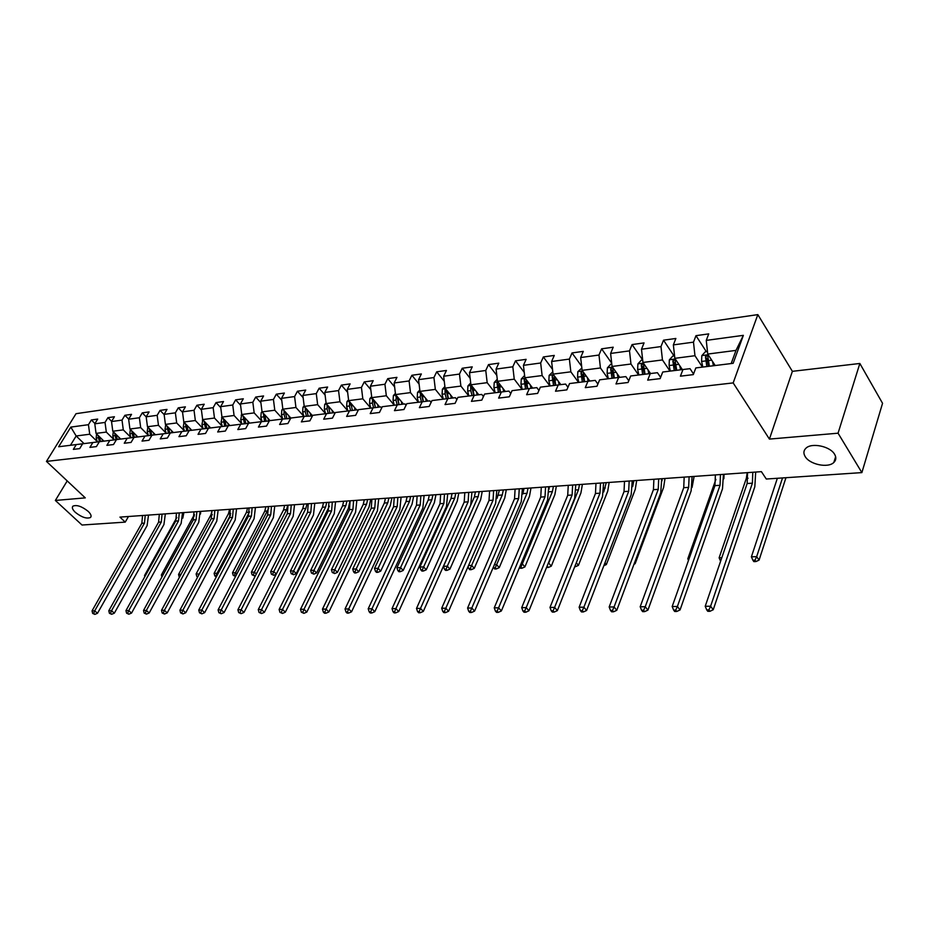 <?xml version="1.0" encoding="UTF-8"?>
<svg xmlns="http://www.w3.org/2000/svg" width="929" height="929" viewBox="0 0 929 929"><rect width="100%" height="100%" fill="white"/><g stroke="black" fill="none" stroke-linecap="round" stroke-linejoin="round"><path stroke-width="1.39" d="M88.162 511.345C90.949 514.085 91.727 516.129 90.496 517.488C86.676 519.009 81.624 517.29 75.307 512.332C72.485 509.58 71.684 507.524 72.926 506.142C76.747 504.61 81.833 506.351 88.162 511.345M834.614 454.304C836.437 457.474 836.181 460.192 833.836 462.468C828.087 468.367 809.67 464.512 805.176 456.557C803.271 453.364 803.504 450.6 805.884 448.277C811.528 442.378 830.201 446.245 834.614 454.304M757.832 314.617L76.027 413.684L46.45 461.411L733.167 382.911L757.832 314.617L792.379 371.333L769.421 439.092L838.063 433.193L859.848 363.471L792.379 371.333M859.848 363.471L882.55 403.302L861.88 472.606L838.063 433.193M76.294 444.561L73.345 449.381L79.673 448.626L82.623 443.783L58.655 446.744L70.801 427.096L88.452 424.692L91.344 419.966L94.967 423.531M142.276 412.859L146.178 416.831L149.07 411.919L142.276 412.859L139.385 417.748L128.643 419.211L131.535 414.357L124.904 415.286L122.013 420.117L111.526 421.545L114.418 416.749L107.938 417.655L105.035 422.428L94.793 423.821L97.684 419.084L91.344 419.966M155.41 434.772L147.467 426.736L146.178 416.819L157.164 415.321L160.067 410.386L164.154 414.589M693.545 373.981L690.026 368.674L682.989 369.51L680.423 376.175L693.301 374.619L695.844 367.919L733.178 363.309L743.351 335.346L706.261 340.397L708.734 333.883L695.972 335.671L693.487 342.151L673.362 344.891L675.871 338.47L663.515 340.188L660.983 346.575L641.486 349.234L644.052 342.906L632.068 344.578L629.502 350.872L610.608 353.45L613.21 347.202L601.597 348.828L598.984 355.041L580.66 357.537L583.296 351.371L572.032 352.939L569.384 359.082L551.617 361.497L554.288 355.424L543.36 356.945L540.678 362.995L523.433 365.341L526.128 359.349L515.525 360.824L512.82 366.792L496.074 369.08L498.792 363.158L488.491 364.598L485.762 370.485L469.493 372.703L472.246 366.862L462.224 368.256L459.472 374.073L443.667 376.233L446.443 370.462L436.7 371.809L433.924 377.557L418.561 379.659L421.348 373.957L411.884 375.27L409.097 380.948L394.151 382.98L396.95 377.36L387.753 378.637L384.931 384.246L370.392 386.22L373.214 380.669L364.261 381.912L361.439 387.451L347.283 389.379L350.117 383.886L341.396 385.105L338.551 390.575L324.778 392.444L327.623 387.021L319.135 388.206L316.278 393.606L302.866 395.44L305.722 390.075L297.443 391.225L294.586 396.567L281.51 398.355L284.379 393.048L276.319 394.175L273.44 399.447L260.701 401.189L263.581 395.951L255.719 397.043L252.839 402.269L240.414 403.964L243.293 398.785L235.629 399.853L232.749 405.009L220.637 406.658L223.517 401.537L216.039 402.582L213.159 407.68L201.338 409.294L204.217 404.231L196.925 405.241L194.033 410.281L182.502 411.861L185.394 406.856L178.275 407.843L175.384 412.836L164.119 414.369L167.011 409.41L160.067 410.386M682.989 369.51L662.737 372.018L660.159 378.626L647.687 380.124L650.288 373.563L630.686 375.978L628.062 382.493L615.985 383.944L618.633 377.476L599.646 379.822L596.975 386.243L585.27 387.648L587.952 381.273L569.547 383.549L566.841 389.878L555.507 391.237L558.224 384.943L540.364 387.161L537.636 393.397L526.627 394.72L529.379 388.519L512.065 390.656L509.301 396.811L498.618 398.1L501.393 391.98L484.59 394.059L481.791 400.132L471.433 401.374L474.231 395.336L457.904 397.357L455.094 403.349L445.026 404.568L447.848 398.599L431.997 400.562L429.152 406.472L419.374 407.657L422.219 401.769L406.809 403.674L403.952 409.515L394.442 410.664L397.31 404.858L382.318 406.705L379.45 412.476L370.207 413.591L373.086 407.854L358.513 409.654L355.621 415.344L346.633 416.424L349.525 410.769L335.334 412.522L332.443 418.143L323.687 419.2L326.59 413.602L312.783 415.309L309.88 420.86L301.356 421.894L304.271 416.366L290.823 418.027L282.857 409.178L295.945 407.471L303.829 416.285M290.591 418.468L282.532 419.049L279.606 424.507L287.909 423.508L290.823 418.027M282.532 419.049L269.445 420.674L266.507 426.086L258.425 427.061L261.363 421.673L248.6 423.252L245.662 428.606L237.789 429.558L240.727 424.228L189.179 430.603L186.23 435.771L178.925 436.653L181.875 431.509L170.332 432.937L167.383 438.047L160.252 438.906L163.214 433.808L151.95 435.202L148.988 440.265L142.032 441.101L144.994 436.061L82.623 443.783M220.614 426.713L217.676 431.985L225.352 431.056L228.29 425.761M201.001 429.14L198.051 434.342L205.541 433.448L208.491 428.211M127.203 438.267L124.254 443.249L131.047 442.425L133.997 437.431M109.831 440.416L106.881 445.339L113.512 444.538L116.473 439.591M92.865 442.518L89.916 447.383L96.395 446.605L99.345 441.716M861.88 472.606L766.286 479.027L761.408 471.653L119.946 517.105L125.241 522.121L128.481 516.501M103.955 441.147L96.047 433.402L106.312 432.078L113.895 439.556M94.793 423.821L96.047 433.402M105.035 422.428L106.312 432.078M120.712 439.069L112.792 431.23L123.29 429.872L130.908 437.466M111.526 421.545L112.792 431.23M122.013 420.117L123.29 429.872M137.852 436.944L129.921 429.012L140.674 427.619L148.326 435.329M128.643 419.211L129.921 429.012M139.385 417.748L140.674 427.619M166.152 433.146L158.464 425.308L147.467 426.736M151.682 431.01L150.719 431.137L151.926 435.225L144.994 436.061M157.164 415.321L158.464 425.308M173.375 432.554L165.42 424.402L176.684 422.95L184.395 430.905M170.321 432.949L163.214 433.808M164.119 414.369L165.42 424.402M175.384 412.836L176.684 422.95M191.78 430.278L183.814 422.021L195.345 420.523L203.091 428.617M189.168 430.626L181.875 431.509M182.502 411.861L183.814 422.021M194.033 410.281L195.345 420.523M210.628 427.944L202.65 419.583L214.471 418.038L222.252 426.272M201.338 409.294L202.65 419.583M213.159 407.68L214.471 418.038M229.939 425.552L221.961 417.075L234.073 415.495L241.888 423.868M220.637 406.658L221.961 417.075M232.749 405.009L234.073 415.495M240.727 424.228L248.542 423.357M249.738 423.113L241.749 414.508L240.727 419.745L241.946 424.077M262.013 421.394L254.174 412.894L241.749 414.508L240.414 403.964M252.839 402.269L254.174 412.894M261.363 421.673L269.294 420.942M270.037 420.593L262.048 411.872L274.787 410.223L282.66 418.874M260.701 401.189L262.048 411.872M273.44 399.447L274.787 410.223M281.51 398.355L282.857 409.178M294.586 396.567L295.945 407.471M304.271 416.366L312.458 415.948M312.55 415.762L304.224 406.403L317.648 404.661L325.556 413.637M302.866 395.44L304.224 406.403M316.278 393.606L317.648 404.661M326.59 413.602L334.301 412.673L334.904 413.359M334.15 412.685L326.149 403.558L339.933 401.769L347.864 410.908M324.778 392.444L326.149 403.558M338.551 390.575L339.933 401.769M349.525 410.769L357.212 409.84L357.967 410.723M356.655 409.91L348.654 400.643L362.809 398.808L370.776 408.121L369.545 403.453L369.881 398.587L371.67 396.683M347.283 389.379L348.654 400.643M361.439 387.451L362.809 398.808M373.086 407.854L380.751 406.925L381.668 408.017M379.764 407.041L371.786 397.635L386.325 395.754L394.291 405.23L393.06 400.469L393.385 395.557L395.406 393.397M370.392 386.22L371.786 397.635M384.931 384.246L386.325 395.754M397.31 404.858L404.951 403.929L406.043 405.241M403.511 404.103L395.545 394.558L410.49 392.619L418.433 402.245L417.237 397.415L417.551 392.433L419.803 390.017M394.151 382.98L395.545 394.558M409.097 380.948L410.49 392.619M422.219 401.769L429.825 400.852L431.102 402.42M427.909 401.084L419.966 391.388L435.341 389.39L443.261 399.168M418.561 379.659L419.966 391.388M433.924 377.557L435.341 389.39M447.848 398.599L455.419 397.693L456.894 399.516M453.004 397.984L445.084 388.136L460.889 386.081L468.785 396.009M443.667 376.233L445.084 388.136M459.472 374.073L460.889 386.081M474.231 395.336L481.756 394.43L483.44 396.555M478.807 394.79L470.91 384.78L487.179 382.667L495.041 392.758M469.493 372.703L470.91 384.78M485.762 370.485L487.179 382.667M501.393 391.98L508.883 391.074L510.776 393.536M505.364 391.504L497.503 381.331L514.248 379.16L522.075 389.414M496.074 369.08L497.503 381.331M512.82 366.792L514.248 379.16M529.379 388.519L536.811 387.625L538.936 390.435M532.689 388.113L524.873 377.778L542.118 375.548L549.91 385.976M523.433 365.341L524.873 377.778M540.678 362.995L542.118 375.548M558.224 384.943L565.587 384.06L567.956 387.277M560.837 384.629L553.069 374.12L570.836 371.821L578.581 382.434M551.617 361.497L553.069 374.12M569.384 359.082L570.836 371.821M587.952 381.273L595.257 380.391L597.881 384.049M589.834 381.041L582.111 370.357L600.436 367.977L608.123 378.777M580.66 357.537L582.111 370.357M598.984 355.041L600.436 367.977M618.633 377.476L625.856 376.605L628.759 380.751M619.689 377.29L612.072 366.467L630.965 364.017L638.583 375.002M610.608 353.45L612.072 366.467M629.502 350.872L630.965 364.017M650.288 373.563L657.43 372.703L660.635 377.395M650.555 373.528L642.961 362.461L662.458 359.941L670.006 371.124M641.486 349.234L642.961 362.461M660.983 346.575L662.458 359.941M682.362 369.591L674.837 358.327L694.962 355.714L702.44 367.106M673.362 344.891L674.837 358.327M693.487 342.151L694.962 355.714M715.191 365.527L707.747 354.065L736 350.396L743.351 335.346M706.261 340.397L707.747 354.065M67.213 480.908L55.357 500.452L82.007 525.024L125.241 522.121M55.357 500.452L85.282 497.874L46.45 461.411M769.421 439.092L733.167 382.911M731.193 363.553L736 350.396M84.051 443.609L76.166 435.98L70.453 445.281M97.266 441.6L89.718 434.226L76.166 435.98L70.801 427.096M88.452 424.692L89.718 434.226M695.972 335.671L706.365 351.696M663.515 340.188L674.024 355.935M632.068 344.578L642.682 360.034L641.265 360.22L637.886 363.936L637.642 369.533L638.873 374.968M601.597 348.828L611.7 363.181M572.032 352.939L581.659 366.281M543.36 356.945L552.523 369.347M515.525 360.824L524.246 372.39M488.491 364.598L496.806 375.374M462.224 368.256L470.155 378.335M436.7 371.809L444.259 381.238M411.884 375.27L419.095 384.095M387.753 378.637L394.616 386.905M364.261 381.912L370.81 389.657M341.396 385.105L347.643 392.375M319.135 388.206L325.092 395.034M297.443 391.225L303.133 397.647M276.319 394.175L281.742 400.213M255.719 397.043L260.898 402.721M235.629 399.853L240.576 405.195M216.039 402.582L220.754 407.61M196.925 405.241L201.419 409.979M178.275 407.843L182.56 412.302M124.904 415.286L128.701 419.107M107.938 417.655L111.643 421.348M752.792 472.257L752.397 483.173L710.604 606.231L713.228 609.738L754.824 486.773L755.695 472.048M747.543 472.629L747.148 483.521L705.216 606.277L710.604 606.231L708.897 609.9L706.737 609.912L707.782 611.305L709.942 611.305L708.897 609.9M709.942 611.305L713.228 609.738M705.216 606.277L706.737 609.912M707.468 351.545L705.262 351.836L701.801 355.679L701.592 361.439L702.812 367.06M712.497 361.381L713.437 365.747M709.384 366.247L707.631 355.354L705.448 356.69L706.83 366.56M708.432 366.363L706.946 358.989L705.448 356.69M777.352 478.284L751.398 556.819L756.659 556.657L759.074 560.106L785.969 477.703M782.532 477.936L756.659 556.657L754.998 560.175L752.896 560.245L753.86 561.615L755.974 561.557L754.998 560.175M755.974 561.557L759.074 560.106M751.398 556.819L752.896 560.245M720.463 474.556L720.045 485.298L677.404 606.486L680.051 609.935L722.495 488.84L723.424 474.336M715.376 474.916L714.947 485.635L672.178 606.521L677.404 606.486L675.731 610.086L673.641 610.098L674.698 611.479L676.788 611.468L675.731 610.086M676.788 611.468L680.051 609.935M672.178 606.521L673.641 610.098M689.109 476.774L688.668 487.365L645.237 606.718L647.919 610.121L691.141 490.849L692.105 476.565M684.174 477.123L683.732 487.69L640.186 606.753L645.237 606.718L643.611 610.272L641.591 610.283L642.659 611.642L644.68 611.63L643.611 610.272M644.68 611.63L647.919 610.121M640.186 606.753L641.591 610.283M674.559 355.865L672.759 356.097L669.344 359.871L669.112 365.55L670.332 371.077M679.714 365.631L680.632 369.8M676.707 370.288L674.965 359.569L672.851 360.882L674.233 370.601M675.859 370.392L674.361 363.134L672.851 360.882M747.206 472.652L746.335 478.354L719.116 557.806L721.798 557.725M719.116 557.806L720.556 561.186M647.954 369.742L648.848 373.737M645.051 374.213L643.321 363.645L641.277 364.946L642.647 374.503M644.296 374.306L642.798 367.152L641.277 364.946M715.887 479.399L687.808 558.77L689.086 558.735M723.854 478.76L724.086 474.289M687.808 558.77L688.494 560.408M658.696 478.923L658.231 489.362L614.081 606.951L616.786 610.295L660.728 492.788L661.727 478.714M653.9 479.271L653.435 489.676L609.18 606.985L614.081 606.951L612.49 610.446L610.527 610.458L611.619 611.793L613.581 611.781L612.49 610.446M613.581 611.781L616.786 610.295M609.18 606.985L610.527 610.458M629.165 481.025L628.678 491.302L583.888 607.183L586.605 610.469L631.197 494.681L632.231 480.804M624.52 481.35L624.021 491.604L579.127 607.218L583.888 607.183L582.332 610.62L580.428 610.632L581.519 611.944L583.424 611.932L582.332 610.62M583.424 611.932L586.605 610.469M579.127 607.218L580.428 610.632M600.494 483.057L599.983 493.183L554.601 607.392L557.342 610.632L602.526 496.516L603.595 482.836M595.977 483.37L595.466 493.485L549.991 607.427L554.601 607.392L553.08 610.783L551.234 610.794L552.337 612.083L554.183 612.083L553.08 610.783M554.183 612.083L557.342 610.632M549.991 607.427L551.234 610.794M611.805 364.075L610.736 364.214L607.392 367.884L607.136 373.388L608.367 378.742M617.17 373.702L618.04 377.546M614.359 377.998L612.652 367.605L610.655 368.883L612.037 378.289M613.697 378.08L612.199 371.054L610.655 368.883M692.059 487.446L694.114 476.414M581.856 368L577.826 371.705L577.559 377.128L578.79 382.4M587.314 377.546L588.173 381.238M582.889 371.426L580.973 372.692L582.344 381.958M584.027 381.761L582.518 374.828L580.973 372.692M584.596 381.68L583.226 371.89M662.156 478.679L662.017 480.827M634.507 562.916L635.122 563.717L663.608 487.446L664.99 478.481M634.019 564.217L635.122 563.717M552.801 371.809L549.132 375.421L548.853 380.762L550.084 385.953M558.352 381.273L559.2 384.827M553.777 375.084L552.163 376.396L553.545 385.523M555.228 385.314L553.73 378.498L552.163 376.396M555.728 385.256L554.381 375.897M633.822 480.688L632.672 486.599M604.976 562.788L606.37 564.553L635.273 489.339L636.69 480.49M603.85 565.691L606.37 564.553M524.606 375.49L521.274 379.02L520.983 384.292L522.226 389.402M530.238 384.873L531.063 388.31M525.57 378.707L524.211 379.996L525.57 388.984M527.277 388.775L525.768 382.063L524.211 379.996M527.695 388.728L526.325 379.717M606.265 482.639L603.722 491.952M574.726 566.713L575.469 566.69L574.981 566.086M576.305 562.73L578.442 565.366L607.729 491.162L609.169 482.441M575.469 566.69L578.442 565.366M497.259 379.229L494.216 382.516L493.926 387.718L495.169 392.746M502.937 388.368L503.75 391.69M498.211 382.249L497.05 383.48L498.42 392.34M500.139 392.131L498.629 385.523L497.05 383.48M500.476 392.096L499.082 383.387M579.475 484.543L578.488 489.804L548.725 563.055L551.292 566.156L580.927 492.951L582.402 484.334M548.342 563.067L547.053 566.237M546.566 567.433L548.342 567.468L547.32 566.226M548.342 567.468L551.292 566.156M470.701 382.934L467.937 385.918L467.635 391.039L468.878 395.998M476.426 391.759L477.227 394.976M471.653 385.721L470.678 386.882L470.794 390.644L472.037 395.615M473.767 395.394L472.257 388.879L470.678 386.882M474.034 395.359L472.617 386.952M553.405 486.39L552.407 491.58L522.319 563.868L524.897 566.922L554.857 494.681L556.343 486.181M549.283 486.68L549.051 489.2M520.972 563.903L522.319 563.868L520.937 566.992L519.671 567.038M519.532 567.352L520.31 568.269L521.97 568.223L520.937 566.992M521.97 568.223L524.897 566.922M444.886 386.522L442.39 389.216L442.076 394.268L443.319 399.156M450.646 395.057L451.436 398.169M445.862 389.1L445.037 390.168L445.154 393.884L446.396 398.785M448.126 398.564L446.628 392.143L445.037 390.168M448.347 398.541L446.907 390.401M528.02 488.189L527.01 493.311L496.632 564.658L499.221 567.665L529.472 496.365L530.982 487.98M524.014 488.468L522.841 493.961M494.379 564.727L496.632 564.658L495.285 567.747L493.659 567.793L494.704 568.989L496.318 568.943L495.285 567.747M496.318 568.943L499.221 567.665M493.392 567.038L493.659 567.793M425.587 398.251L426.365 401.27M420.791 392.398L420.222 397.031L421.464 401.862M423.206 401.653L421.696 395.313L420.105 393.373M423.357 401.63L421.905 393.757M503.309 489.943L502.275 494.994L471.642 565.424L474.243 568.397L504.761 498.014L506.293 489.734M499.407 490.222L497.027 498.374M468.53 565.517L471.642 565.424L470.318 568.467L468.739 568.513L469.784 569.698L471.363 569.663L470.318 568.467M471.363 569.663L474.243 568.397M468.065 566.585L468.739 568.513M401.223 401.363L401.978 404.289M396.428 395.615L395.975 400.109L397.206 404.87M398.959 404.649L397.461 398.402L395.859 396.497M399.052 404.649L397.589 397.008M479.225 491.65L478.191 496.632L447.313 566.179L449.926 569.105L480.676 499.616L482.232 491.429M475.427 491.917L474.394 496.899L443.481 566.295L447.313 566.179L446.025 569.175L444.48 569.222L445.525 570.394L447.07 570.348L446.025 569.175M447.07 570.348L449.926 569.105M443.481 566.295L444.48 569.222M377.511 404.382L378.254 407.227M372.726 398.75L372.378 403.093L373.609 407.785M375.374 407.576L373.864 401.409L372.274 399.528M375.409 407.576L373.934 400.167M455.767 493.311L454.722 498.234L423.636 566.899L426.248 569.791L457.219 501.172L458.787 493.09M452.063 493.566L451.018 498.49L419.896 567.015L423.636 566.899L422.358 569.872L420.86 569.907L421.917 571.068L423.403 571.021L422.358 569.872M423.403 571.021L426.248 569.791M419.896 567.015L420.86 569.907M348.561 399.865L346.993 401.549L346.645 406.345L347.887 410.966M354.425 407.32L355.157 410.084M349.664 401.804L349.409 405.996L350.639 410.63M352.381 410.421L350.907 403.244M351.034 405.265L349.304 402.478M432.902 494.925L431.846 499.802L400.562 567.619L403.174 570.464L434.354 502.694L435.933 494.716M429.291 495.18L428.234 500.046L396.915 567.724L400.562 567.619L399.307 570.534L397.856 570.58L398.901 571.718L400.364 571.683L399.307 570.534M400.364 571.683L403.174 570.464M396.915 567.724L397.856 570.58M326.079 402.965L324.697 404.429L324.349 409.166L325.591 413.73M331.943 410.177L332.675 412.871M327.217 404.777L327.043 408.83L328.274 413.393M329.969 413.196L328.494 406.228M410.606 496.504L409.55 501.312L378.08 568.304L380.704 571.114L412.046 504.168L413.649 496.295M407.088 496.76L406.019 501.555L374.526 568.42L378.08 568.304L376.849 571.196L375.432 571.23L376.489 572.357L377.906 572.322L376.849 571.196M377.906 572.322L380.704 571.114M374.526 568.42L375.432 571.23M304.166 405.985L302.982 407.239L302.633 411.919L303.864 416.413M310.054 412.952L310.774 415.577M305.362 407.68L305.246 411.582L306.477 416.099M308.138 415.902L306.651 409.132M388.868 498.049L387.788 502.798L356.167 568.978L358.791 571.753L390.296 505.62L391.91 497.839M385.43 498.292L384.351 503.03L352.706 569.082L356.167 568.978L354.959 571.834L353.577 571.869L354.634 572.984L356.016 572.938L354.959 571.834M356.016 572.938L358.791 571.753M352.706 569.082L353.577 571.869M282.834 408.911L281.824 409.979L281.475 414.589L282.695 419.037M288.722 415.658L289.43 418.224M284.077 410.513L284.019 414.264L285.249 418.724M286.864 418.526L285.377 411.965M367.64 499.558L366.56 504.25L334.8 569.64L337.424 572.38L369.08 507.025L370.706 499.337M364.296 499.79L363.216 504.482L331.421 569.744L334.8 569.64L333.616 572.45L332.268 572.496L334.672 573.553L333.616 572.45M334.672 573.553L337.424 572.38M331.421 569.744L332.268 572.496M262.024 411.768L261.2 412.65L260.84 417.202L262.071 421.58M267.935 418.305L268.632 420.791M263.337 413.277L264.556 421.29M266.124 421.092L264.649 414.706M346.935 501.021L345.855 505.655L313.956 570.278L316.592 572.984L348.363 508.407L350.001 500.801M343.66 501.254L342.58 505.887L310.669 570.383L313.956 570.278L312.806 573.054L311.482 573.1L313.863 574.145L312.806 573.054M313.863 574.145L316.592 572.984M310.669 570.383L311.482 573.1M247.66 420.872L248.345 423.299M243.108 415.971L244.373 423.787M245.906 423.601L244.432 417.388M326.718 502.45L325.626 507.037L293.622 570.905L296.258 573.576L329.4 506.119M323.524 502.682L322.433 507.257L290.417 570.998L293.622 570.905L292.496 573.646L291.207 573.692L293.552 574.714L292.496 573.646M293.552 574.714L296.258 573.576M290.417 570.998L291.207 573.692M222.054 417.167L221.102 422.231L222.321 426.504M227.884 423.38L228.557 425.726M224.713 420.082L223.378 418.677L224.69 426.225M226.188 426.039L224.713 420.001M306.976 503.855L305.885 508.384L273.788 571.509L276.296 574.029M303.864 504.075L302.761 508.593L270.653 571.614L273.788 571.509L272.673 574.227L271.419 574.261L273.73 575.283L272.673 574.227M273.73 575.283L276.18 574.25M270.653 571.614L271.419 574.261M202.812 419.745L201.953 424.646L203.172 428.873M208.595 425.819L209.257 428.118M204.171 421.174L205.483 428.594M206.946 428.42L205.472 422.544M287.7 505.213L286.596 509.696L254.418 572.113L256.323 574.006M284.646 505.434L283.542 509.905L251.353 572.206L254.418 572.113L253.327 574.796L252.096 574.83L254.372 575.829L253.327 574.796M254.372 575.829L255.661 575.295M251.353 572.206L252.096 574.83M184.035 422.265L183.268 427.015L184.488 431.184M189.771 428.199L190.422 430.452M185.417 423.682L186.741 430.917M188.169 430.742L186.706 425.017M268.678 508.256L235.501 572.694L236.837 574.006M265.88 506.769L264.765 511.194L232.505 572.787L235.501 572.694L234.422 575.341L233.225 575.376L235.478 576.375L234.422 575.341M232.505 572.787L233.225 575.376M572.636 485.031L572.113 495.018L526.186 607.612L528.938 610.794L574.668 498.292L575.771 484.81M568.246 485.333L567.712 495.308L521.703 607.636L526.186 607.612L524.699 610.945L522.911 610.957L524.014 612.234L525.802 612.223L524.699 610.945M525.802 612.223L528.938 610.794M521.703 607.636L522.911 610.957M545.567 486.947L545.021 496.794L498.594 607.81L501.37 610.957L547.587 500.023L548.714 486.726M541.305 487.249L540.748 497.073L494.251 607.845L498.594 607.81L497.143 611.108L495.412 611.108L496.516 612.374L498.258 612.362L497.143 611.108M498.258 612.362L501.37 610.957M494.251 607.845L495.412 611.108M519.241 488.805L518.672 498.525L471.816 608.019L474.591 611.108L521.262 501.706L522.412 488.584M515.096 489.107L514.527 498.803L467.589 608.042L471.816 608.019L470.399 611.259L468.704 611.27L469.819 612.501L471.514 612.49L470.399 611.259M471.514 612.49L474.591 611.108M467.589 608.042L468.704 611.27M493.636 490.628L493.055 500.208L445.792 608.205L448.579 611.259L495.645 503.344L496.829 490.396M489.606 490.907L489.014 500.476L441.693 608.24L445.792 608.205L444.399 611.398L442.761 611.41L443.876 612.629L445.525 612.617L444.399 611.398M445.525 612.617L448.579 611.259M441.693 608.24L442.761 611.41M468.727 492.393L468.123 501.846L420.5 608.39L423.299 611.41L470.736 504.935L471.932 492.161M464.802 492.672L464.198 502.113L416.506 608.425L420.5 608.39L419.142 611.549L417.551 611.561L418.665 612.757L420.268 612.745L419.142 611.549M420.268 612.745L423.299 611.41M416.506 608.425L417.551 611.561M444.48 494.112L443.865 503.448L395.905 608.576L398.715 611.549L446.477 506.479L447.697 493.88M440.648 494.379L440.032 503.692L392.026 608.611L395.905 608.576L394.581 611.688L393.025 611.7L394.151 612.885L395.708 612.873L394.581 611.688M395.708 612.873L398.715 611.549M392.026 608.611L393.025 611.7M420.86 495.784L420.233 504.993L371.983 608.762L374.793 611.688L422.858 507.989L424.1 495.552M417.133 496.051L416.506 505.237L368.209 608.785L371.983 608.762L370.683 611.828L369.173 611.828L370.299 613.001L371.809 612.989L370.683 611.828M371.809 612.989L374.793 611.688M368.209 608.785L369.173 611.828M397.856 497.41L397.217 506.514L348.712 608.936L351.534 611.816L399.842 509.464L401.107 497.178M394.221 497.665L393.582 506.746L345.042 608.959L348.712 608.936L347.434 611.956L345.971 611.967L347.098 613.117L348.561 613.105L347.434 611.956M348.561 613.105L351.534 611.816M345.042 608.959L345.971 611.967M375.444 499.001L374.793 507.977L326.056 609.099L328.878 611.956L377.418 510.904L378.707 498.768M371.902 499.256L371.252 508.209L322.479 609.122L326.056 609.099L324.813 612.083L323.373 612.095L324.511 613.233L325.94 613.221L324.813 612.083M325.94 613.221L328.878 611.956M322.479 609.122L323.373 612.095M353.589 500.545L352.927 509.417L303.992 609.261L306.814 612.083L355.563 512.297L356.864 500.313M350.14 500.789L349.478 509.649L300.508 609.296L303.992 609.261L302.773 612.211L301.379 612.211L303.899 613.337L302.773 612.211M303.899 613.337L306.814 612.083M300.508 609.296L301.379 612.211M332.292 502.055L331.618 510.822L282.509 609.424L285.331 612.199L334.254 513.656L335.566 501.823M328.924 502.299L328.251 511.043L279.118 609.447L282.509 609.424L281.301 612.327L279.954 612.339L282.439 613.442L281.301 612.327M282.439 613.442L285.331 612.199M279.118 609.447L279.954 612.339M311.505 503.53L310.832 512.181L261.56 609.587L264.382 612.327L313.468 514.991L314.792 503.297M308.231 503.762L307.545 512.402L258.262 609.61L261.56 609.587L260.387 612.455L259.063 612.455L261.513 613.546L260.387 612.455M261.513 613.546L264.382 612.327M258.262 609.61L259.063 612.455M291.241 504.97L290.545 513.516L241.157 609.738L243.979 612.443L293.181 516.28L294.528 504.737M288.036 505.19L287.34 513.725L237.929 609.761L241.157 609.738L239.996 612.571L238.707 612.571L241.134 613.651L239.996 612.571M241.134 613.651L243.979 612.443M237.929 609.761L238.707 612.571M271.454 506.375L270.745 514.817L221.253 609.877L224.075 612.548L273.393 517.546L274.74 506.142M268.318 506.595L267.622 515.026L218.106 609.9L221.253 609.877L220.115 612.675L218.861 612.687L221.253 613.744L220.115 612.675M221.253 613.744L224.075 612.548M218.106 609.9L218.861 612.687M252.131 507.733L251.422 516.083L201.837 610.028L204.659 612.664L254.07 518.777L255.429 507.501M249.077 507.954L248.368 516.292L198.771 610.051L201.837 610.028L200.722 612.792L199.503 612.792L201.86 613.848L200.722 612.792M201.86 613.848L204.659 612.664M198.771 610.051L199.503 612.792M233.272 509.08L232.552 517.325L182.897 610.167L185.707 612.768L235.188 519.985L236.558 508.848M230.287 509.289L229.579 517.523L179.912 610.19L182.897 610.167L181.805 612.896L180.609 612.908L182.932 613.941L181.805 612.896M182.932 613.941L185.707 612.768M179.912 610.19L180.609 612.908M214.843 510.381L214.123 518.533L164.41 610.307L167.22 612.885L216.759 521.169L218.141 510.149M211.928 510.59L211.208 518.73L161.495 610.33L164.41 610.307L163.341 613.001L162.169 613.012L164.468 614.034L163.341 613.001M164.468 614.034L167.22 612.885M161.495 610.33L162.169 613.012M196.843 511.658L196.112 519.717L146.364 610.446L149.174 612.989L198.748 522.319L200.13 511.426M193.998 511.856L193.267 519.903L143.519 610.458L146.364 610.446L145.319 613.105L144.181 613.105L146.434 614.115L145.319 613.105M146.434 614.115L149.174 612.989M143.519 610.458L144.181 613.105M165.71 424.704L165.025 429.326L166.233 433.448M171.389 430.522L172.039 432.717M167.104 426.132L168.439 433.181M169.833 433.007L168.381 427.433M249.529 511.833L217.026 573.263L217.827 574.041M247.532 508.07L246.417 512.436L214.1 573.356L217.026 573.263L215.969 575.875L214.796 575.91L216.294 576.921M216.55 576.444L215.969 575.875M214.1 573.356L214.796 575.91M147.816 427.096L147.212 431.579L148.419 435.655M153.448 432.798L154.086 434.946M149.221 428.513L150.568 435.387M150.719 431.137L150.486 429.79M229.591 509.336L228.476 513.667L196.112 573.901L199.259 574.087M230.485 515.038L197.935 576.41L196.797 576.433L197.587 577.199M196.112 573.901L196.797 576.433M179.251 512.901L178.519 520.879L128.748 610.574L131.546 613.082L181.143 523.445L182.537 512.669M176.464 513.098L175.732 521.064L125.961 610.597L128.748 610.574L127.714 613.198L126.599 613.21L128.829 614.208L127.714 613.198M128.829 614.208L131.546 613.082M125.961 610.597L126.599 613.21M130.339 429.43L129.816 433.773L131.012 437.803M135.913 435.004L136.54 437.106M131.755 430.835L133.114 437.547M134.438 437.373L133.01 432.09M212.033 510.962L210.941 514.863L178.542 574.447L181.016 574.366M178.542 574.447L179.192 576.955M162.052 514.12L161.309 522.005L111.538 610.701L114.325 613.186L163.934 524.548L165.339 513.888M159.323 514.318L158.592 522.191L108.809 610.725L111.538 610.701L110.516 613.303L109.425 613.303L111.631 614.29L110.516 613.303M111.631 614.29L114.325 613.186M108.809 610.725L109.425 613.303M113.28 431.706L112.804 435.933L114 439.916M118.796 437.176L119.411 439.231M114.685 433.111L116.055 439.661M117.344 439.487L115.928 434.342M194.44 514.48L161.356 574.97L163.04 574.923M200.49 514.016L200.71 511.38M161.356 574.97L161.89 577.025M145.226 515.316L144.483 523.108L94.712 610.829L97.499 613.279L147.107 525.617L148.512 515.084M142.567 515.502L141.823 523.282L92.052 610.841L94.712 610.829L93.713 613.395L92.656 613.407L94.828 614.383L93.713 613.395M94.828 614.383L97.499 613.279M92.052 610.841L92.656 613.407M96.581 433.924L96.186 438.035L97.382 441.972M102.051 439.289L102.666 441.298M98.01 435.329L99.38 441.705M100.646 441.554L99.24 436.537M176.858 517.418L144.552 575.492L145.493 575.457M182.804 518.127L183.872 512.576M144.552 575.492L144.843 576.63M752.397 483.173L747.148 483.521M708.2 354.762L701.883 355.575M705.61 360.928L701.592 361.439M711.707 360.162L708.165 360.615M720.045 485.298L714.947 485.635M688.668 487.365L683.732 487.69M675.29 359.012L669.426 359.778M673.014 365.062L669.112 365.55M678.832 364.319L675.488 364.749M748.042 478.238L746.335 478.354M643.425 363.134L637.968 363.843M641.428 369.057L637.642 369.533M647.002 368.348L643.82 368.755M658.231 489.362L653.435 489.676M628.678 491.302L624.021 491.604M599.983 493.183L595.466 493.485M612.536 367.129L607.473 367.791M610.806 372.924L607.136 373.388M616.136 372.25L613.128 372.634M582.588 371.008L577.908 371.612M581.113 376.686L577.559 377.128M586.222 376.036L583.366 376.396M553.545 374.77L549.213 375.328M552.302 380.333L548.853 380.762M557.191 379.706L554.485 380.054M525.349 378.417L521.355 378.927M524.339 383.863L520.983 384.292M529.031 383.271L526.464 383.596M605.302 487.969L604.036 488.062M497.979 381.947L494.298 382.423M497.178 387.3L493.926 387.718M501.672 386.731L499.245 387.045M578.488 489.804L576.201 489.955M471.398 385.396L468.019 385.825M470.794 390.644L467.635 391.039M475.102 390.099L472.803 390.389M552.407 491.58L549.155 491.801M445.56 388.728L442.471 389.135M445.154 393.884L442.076 394.268M449.288 393.362L447.104 393.641M527.01 493.311L523.004 493.578M420.454 391.98L417.632 392.34M420.222 397.031L417.237 397.415M424.181 396.532L422.114 396.799M502.275 494.994L498.374 495.262M396.033 395.139L393.466 395.475M395.975 400.109L393.06 400.469M399.772 399.621L397.809 399.876M478.191 496.632L474.394 496.899M372.274 398.216L369.951 398.506M372.378 403.093L369.545 403.453M376.024 402.629L374.166 402.861M454.722 498.234L451.018 498.49M349.141 401.2L347.063 401.467M349.409 405.996L346.645 406.345M352.904 405.555L351.15 405.776M431.846 499.802L428.234 500.046M326.636 404.115L324.778 404.359M327.043 408.83L324.349 409.166M330.399 408.4L328.738 408.609M409.55 501.312L406.019 501.555M328.494 407.134L326.938 405.358M304.712 406.948L303.063 407.169M305.246 411.582L302.633 411.919M308.474 411.175L306.907 411.373M387.788 502.798L384.351 503.03M306.663 409.852L305.153 408.156M283.345 409.712L281.893 409.898M284.019 414.264L281.475 414.589M287.107 413.881L285.633 414.067M366.56 504.25L363.216 504.482M285.389 412.499L283.926 410.885M262.535 412.406L261.27 412.569M263.325 416.889L260.84 417.202M266.298 416.506L264.893 416.691M345.855 505.655L342.58 505.887M264.649 415.089L263.232 413.544M242.237 415.031L241.157 415.17M243.143 419.443L240.727 419.745M245.999 419.084L244.687 419.246M325.626 507.037L322.433 507.257M244.432 417.62L243.061 416.146M222.449 417.585L221.543 417.713M223.471 421.929L221.102 422.231M226.2 421.58L224.957 421.743M305.885 508.384L302.761 508.593M203.137 420.082L202.394 420.187M204.264 424.356L201.953 424.646M206.888 424.03L205.727 424.17M286.596 509.696L283.542 509.905M184.29 422.521L183.71 422.602M185.521 426.725L183.268 427.015M188.041 426.411L186.95 426.55M267.749 510.985L264.765 511.194M572.113 495.018L567.712 495.308M545.021 496.794L540.748 497.073M518.672 498.525L514.527 498.803M493.055 500.208L489.014 500.476M468.123 501.846L464.198 502.113M443.865 503.448L440.032 503.692M420.233 504.993L416.506 505.237M397.217 506.514L393.582 506.746M374.793 507.977L371.252 508.209M352.927 509.417L349.478 509.649M331.618 510.822L328.251 511.043M310.832 512.181L307.545 512.402M290.545 513.516L287.34 513.725M270.745 514.817L267.622 515.026M251.422 516.083L248.368 516.292M232.552 517.325L229.579 517.523M214.123 518.533L211.208 518.73M196.112 519.717L193.267 519.903M167.232 429.047L165.025 429.326M169.647 428.733L168.613 428.873M249.332 512.239L246.417 512.436M149.36 431.3L147.212 431.579M230.717 513.505L228.476 513.667M178.519 520.879L175.732 521.064M131.906 433.506L129.816 433.773M134.136 433.228L133.242 433.344M212.358 514.759L210.941 514.863M161.309 522.005L158.592 522.191M114.859 435.666L112.804 435.933M116.996 435.399L116.16 435.504M194.416 515.99L193.778 516.025M144.483 523.108L141.823 523.282M98.195 437.78L96.186 438.035M100.251 437.513L99.461 437.617M90.496 517.488L91.042 516.559M833.836 462.468L835.635 456.685M708.003 355.935L707.631 355.354"/></g></svg>
